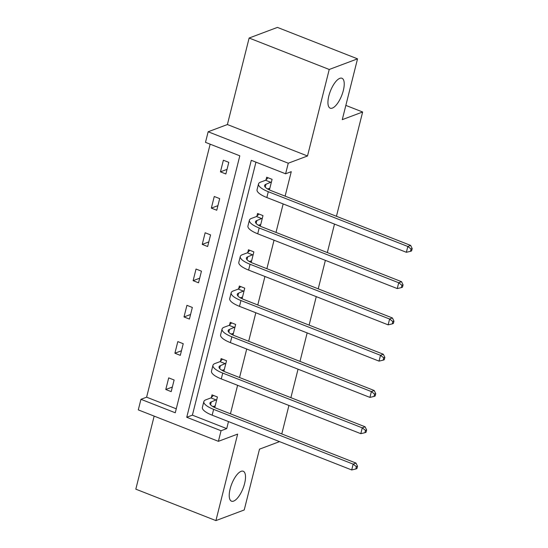 <?xml version="1.0" encoding="UTF-8"?>
<svg xmlns="http://www.w3.org/2000/svg" width="548" height="548" viewBox="0 0 548 548"><rect width="100%" height="100%" fill="white"/><g stroke="black" fill="none" stroke-linecap="round" stroke-linejoin="round"><path stroke-width="0.82" d="M332.348 108.107A16.077 6.076 -68.6 0 1 330.211 108.189A16.077 6.076 -68.6 0 1 329.547 93.482A16.077 6.076 -68.6 0 1 339.822 78.343A16.077 6.076 -68.6 0 1 341.959 78.261A16.077 6.076 -68.6 0 1 342.623 92.968A16.077 6.076 -68.6 0 1 332.348 108.107M233.633 501.098A16.077 6.076 -68.6 0 1 231.496 501.18A16.077 6.076 -68.6 0 1 230.831 486.473A16.077 6.076 -68.6 0 1 241.113 471.335A16.077 6.076 -68.6 0 1 243.244 471.253A16.077 6.076 -68.6 0 1 243.908 485.96A16.077 6.076 -68.6 0 1 233.633 501.098M154.159 416.11L135.815 489.159L215.919 520.6L237.647 434.098L218.399 441.325L138.295 409.883L140.952 399.307L175.264 412.774L239.812 155.817L205.493 142.35L208.151 131.767L288.262 163.208L285.604 173.791L251.285 160.317L186.745 417.275L221.056 430.742L218.399 441.325M279.542 441.626L259.499 449.161L244.223 509.969L215.919 520.6M249.128 38.031L277.432 27.4L357.536 58.842L329.232 69.473L249.128 38.031L227.399 124.54L208.151 131.767M210.158 144.179L146.611 397.177L140.952 399.307M357.536 58.842L342.267 119.649L362.646 111.998L345.843 105.401M362.646 111.998L336.445 216.289M334.492 224.077L327.334 252.566M325.375 260.355L318.224 288.837M316.264 296.632L309.113 325.115M307.154 332.91L299.996 361.392M298.044 369.188L290.885 397.67M288.933 405.458L281.775 433.948M256.909 216.104L257.567 213.487L262.978 215.611L260.321 226.201M238.688 288.652L239.339 286.042L244.751 288.166L242.093 298.756M220.46 361.207L221.118 358.598L226.53 360.721L223.872 371.304M255.95 162.153L192.403 415.151L226.721 428.618L228.482 421.59M230.441 413.795L237.599 385.313M239.551 377.517L246.71 349.035M248.669 341.246L255.82 312.757M257.779 304.969L264.931 276.487M266.89 268.691L274.041 240.209M276 232.414L283.158 203.931M285.111 196.143L291.262 171.661L285.604 173.791M211.35 397.485L212.008 394.868L217.419 396.992L214.761 407.582M229.571 324.93L230.229 322.32L235.64 324.443L232.982 335.034M247.799 252.375L248.456 249.765L253.868 251.888L251.203 262.478M266.02 179.826L266.677 177.216L272.089 179.34L269.431 189.923M227.399 124.54L307.503 155.981L329.232 69.473M307.503 155.981L288.262 163.208M226.721 428.618L221.056 430.742M146.611 397.177L176.264 408.815M228.79 162.345L225.865 173.969L220.454 171.846L223.379 160.222L228.79 162.345M219.68 198.616L216.755 210.247L211.343 208.124L214.261 196.492L219.68 198.616M210.562 234.893L207.644 246.525L202.233 244.394L205.151 232.77L210.562 234.893M201.452 271.171L198.534 282.795L193.122 280.672L196.04 269.047L201.452 271.171M192.341 307.449L189.423 319.073L184.005 316.95L186.93 305.325L192.341 307.449M183.231 343.726L180.306 355.351L174.894 353.227L177.819 341.596L183.231 343.726M174.12 379.997L171.195 391.628L165.784 389.505L168.702 377.873L174.12 379.997M192.403 415.151L186.745 417.275M172.353 387.039L165.784 389.505M181.463 350.761L174.894 353.227M190.574 314.484L184.005 316.95M199.684 278.206L193.122 280.672M208.795 241.928L202.233 244.394M217.912 205.658L211.343 208.124M227.023 169.38L220.454 171.846M214.22 406.095L215.049 406.424M216.761 399.608L211.288 401.931A12.563 3.747 14.1 0 0 209.932 403.116A12.563 3.747 14.1 0 0 216.453 408.308L355.988 463.074L357.515 466.238L356.385 466.663L355.803 468.992L356.933 468.567L357.515 466.238M215.152 406.006L212.877 406.595M355.803 468.992L351.7 469.951L353.159 464.135L213.624 409.37A18.838 5.624 -165.9 0 1 203.842 401.588A18.838 5.624 -165.9 0 1 205.877 399.807L210.918 397.91L213.412 395.423M351.7 469.951L212.158 415.185A18.838 5.624 -165.9 0 1 202.376 407.404L203.842 401.588M356.385 466.663L353.159 464.135L355.988 463.074M216.33 400.033L210.918 397.91M223.331 369.818L224.159 370.147M225.872 363.331L220.399 365.653A12.563 3.747 14.1 0 0 219.042 366.845A12.563 3.747 14.1 0 0 225.564 372.03L365.098 426.796L366.626 429.961L365.495 430.392L364.913 432.715L366.043 432.29L366.626 429.961M224.262 369.736L221.988 370.325M364.913 432.715L360.81 433.674L362.269 427.858L222.735 373.092A18.838 5.624 -165.9 0 1 212.953 365.31A18.838 5.624 -165.9 0 1 214.987 363.53L220.029 361.632L222.522 359.145M360.81 433.674L221.276 378.908A18.838 5.624 -165.9 0 1 211.494 371.126L212.953 365.31M365.495 430.392L362.269 427.858L365.098 426.796M225.447 363.756L220.029 361.632M232.441 333.54L233.277 333.869M234.982 327.053L229.509 329.375A12.563 3.747 14.1 0 0 228.153 330.567A12.563 3.747 14.1 0 0 234.674 335.753L374.216 390.519L375.743 393.69L374.606 394.115L374.024 396.437L375.154 396.012L375.743 393.69M233.38 333.458L231.098 334.047M374.024 396.437L369.921 397.396L371.38 391.58L231.845 336.815A18.838 5.624 -165.9 0 1 222.063 329.04A18.838 5.624 -165.9 0 1 224.098 327.252L229.146 325.361L231.64 322.868M369.921 397.396L230.386 342.63A18.838 5.624 -165.9 0 1 220.604 334.849L222.063 329.04M374.606 394.115L371.38 391.58L374.216 390.519M234.558 327.485L229.146 325.361M241.552 297.263L242.387 297.591M244.1 290.776L238.627 293.105A12.563 3.747 14.1 0 0 237.263 294.29A12.563 3.747 14.1 0 0 243.785 299.475L383.326 354.241L384.854 357.412L383.723 357.837L383.134 360.159L384.271 359.735L384.854 357.412M242.49 297.18L240.209 297.769M383.134 360.159L379.031 361.118L380.497 355.31L240.956 300.537A18.838 5.624 -165.9 0 1 231.174 292.762A18.838 5.624 -165.9 0 1 233.208 290.974L238.257 289.084L240.75 286.597M379.031 361.118L239.497 306.353A18.838 5.624 -165.9 0 1 229.715 298.571L231.174 292.762M383.723 357.837L380.497 355.31L383.326 354.241M243.668 291.207L238.257 289.084M250.669 260.992L251.498 261.314M253.21 254.505L247.737 256.827A12.563 3.747 14.1 0 0 246.381 258.012A12.563 3.747 14.1 0 0 252.902 263.198L392.437 317.97L393.964 321.135L392.834 321.56L392.245 323.889L393.382 323.464L393.964 321.135M251.601 260.903L249.326 261.492M392.245 323.889L388.148 324.848L389.607 319.032L250.066 264.266A18.838 5.624 -165.9 0 1 240.284 256.485A18.838 5.624 -165.9 0 1 242.326 254.704L247.367 252.806L249.861 250.32M388.148 324.848L248.607 270.075A18.838 5.624 -165.9 0 1 238.825 262.3L240.284 256.485M392.834 321.56L389.607 319.032L392.437 317.97M252.779 254.93L247.367 252.806M259.779 224.714L260.608 225.043M262.321 218.227L256.848 220.549A12.563 3.747 14.1 0 0 255.491 221.741A12.563 3.747 14.1 0 0 262.013 226.927L401.547 281.693L403.075 284.857L401.944 285.282L401.362 287.611L402.492 287.186L403.075 284.857M260.711 224.632L258.437 225.221M401.362 287.611L397.259 288.57L398.718 282.754L259.183 227.989A18.838 5.624 -165.9 0 1 249.402 220.207A18.838 5.624 -165.9 0 1 251.436 218.426L256.478 216.529L258.971 214.042M397.259 288.57L257.718 233.804A18.838 5.624 -165.9 0 1 247.943 226.023L249.402 220.207M401.944 285.282L398.718 282.754L401.547 281.693M261.889 218.652L256.478 216.529M268.89 188.437L269.719 188.765M271.431 181.95L265.958 184.272A12.563 3.747 14.1 0 0 264.602 185.464A12.563 3.747 14.1 0 0 271.123 190.649L410.658 245.415L412.185 248.587L411.055 249.011L410.473 251.333L411.603 250.909L412.185 248.587M269.828 188.354L267.547 188.944M410.473 251.333L406.369 252.292L407.828 246.477L268.294 191.711A18.838 5.624 -165.9 0 1 258.512 183.929A18.838 5.624 -165.9 0 1 260.547 182.148L265.588 180.251L268.088 177.764M406.369 252.292L266.835 197.527A18.838 5.624 -165.9 0 1 257.053 189.745L258.512 183.929M411.055 249.011L407.828 246.477L410.658 245.415M271.007 182.381L265.588 180.251M210.562 404.808L211.288 401.931M212.158 415.185L213.624 409.37M219.68 368.53L220.399 365.653M221.276 378.908L222.735 373.092M228.79 332.252L229.509 329.375M230.386 342.63L231.845 336.815M237.901 295.982L238.627 293.105M239.497 306.353L240.956 300.537M247.011 259.704L247.737 256.827M248.607 270.075L250.066 264.266M256.122 223.426L256.848 220.549M257.718 233.804L259.183 227.989M265.239 187.149L265.958 184.272M266.835 197.527L268.294 191.711"/></g></svg>
